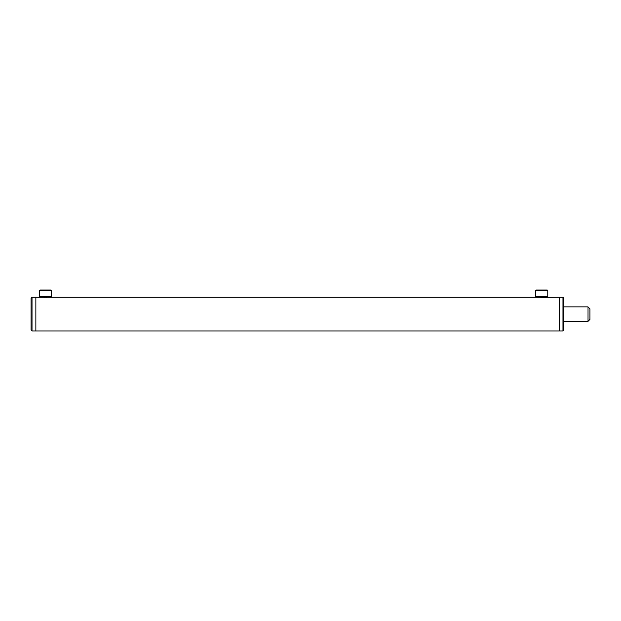 <?xml version="1.0" encoding="UTF-8"?>
<svg xmlns="http://www.w3.org/2000/svg" width="621" height="621" viewBox="0 0 621 621"><rect width="100%" height="100%" fill="white"/><g stroke="black" fill="none" stroke-linecap="round" stroke-linejoin="round"><path stroke-width="0.93" d="M45.201 297.358L43.579 297.249M541.465 297.358L539.843 297.249M559.599 297.49L559.599 330.737M32.013 330.977L32.013 297.249L31.05 298.212L31.05 330.015L32.013 330.977L35.871 330.977L35.871 297.249L35.871 330.977L559.358 330.977M542.149 297.358L559.358 297.249M49.587 297.249L547.311 297.249L547.792 296.768L547.792 290.504L535.744 290.504L535.744 296.768L547.792 296.768M47.429 297.249L45.884 297.358M32.013 297.249L41.421 297.249M588.025 306.883L589.95 308.816L589.95 319.411L588.025 321.344L588.025 306.883L563.449 306.883M39.48 290.504L39.961 290.023L51.046 290.023L51.527 290.504L39.48 290.504L39.48 296.768L51.527 296.768L51.527 290.504M39.48 296.768L39.961 297.249L51.046 297.249L51.527 296.768M535.744 290.504L536.226 290.023L547.311 290.023L547.792 290.504M559.599 297.249L559.599 330.977L562.968 330.977L562.968 297.249L559.599 297.249M562.968 297.249L563.449 297.731L563.449 330.496L562.968 330.977M563.449 321.344L588.025 321.344M536.226 297.249L535.744 296.768"/></g></svg>
